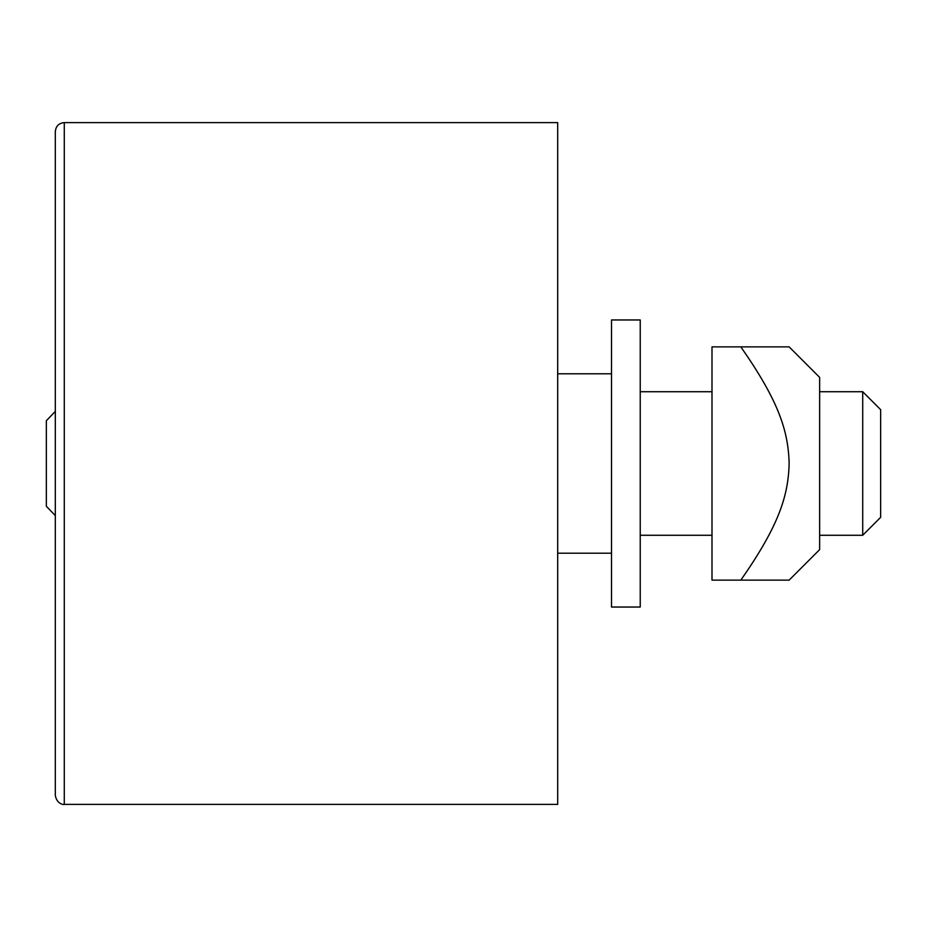 <?xml version="1.0" encoding="UTF-8"?>
<svg xmlns="http://www.w3.org/2000/svg" width="927" height="927" viewBox="0 0 927 927"><rect width="100%" height="100%" fill="white"/><g stroke="black" fill="none" stroke-linecap="round" stroke-linejoin="round"><path stroke-width="1.39" d="M64.287 122.607C58.841 123.14 55.852 126.13 55.319 131.576L55.319 795.424C56.976 804.984 64.867 804.729 64.287 804.393L64.287 122.607L557.695 122.607L557.695 804.393L64.287 804.393M55.319 411.379L46.35 420.707L46.35 506.293L55.319 515.621M862.713 391.727L862.713 535.273L880.65 517.324L880.65 409.676L862.713 391.727L819.642 391.727M640.233 391.727L711.994 391.727M557.695 373.79L611.519 373.79M740.835 346.872L789.144 346.872L740.835 346.872C778.529 400.846 788.309 430.684 789.144 463.5C788.309 496.316 778.529 526.154 740.835 580.128L789.144 580.128L711.994 580.128L711.994 346.872L740.835 346.872M789.144 580.128L819.642 549.618L819.642 377.382L789.144 346.872M640.233 607.034L640.233 319.966L611.519 319.966L611.519 607.034L640.233 607.034M640.233 535.273L711.994 535.273M819.642 535.273L862.713 535.273M557.695 553.21L611.519 553.21"/></g></svg>
